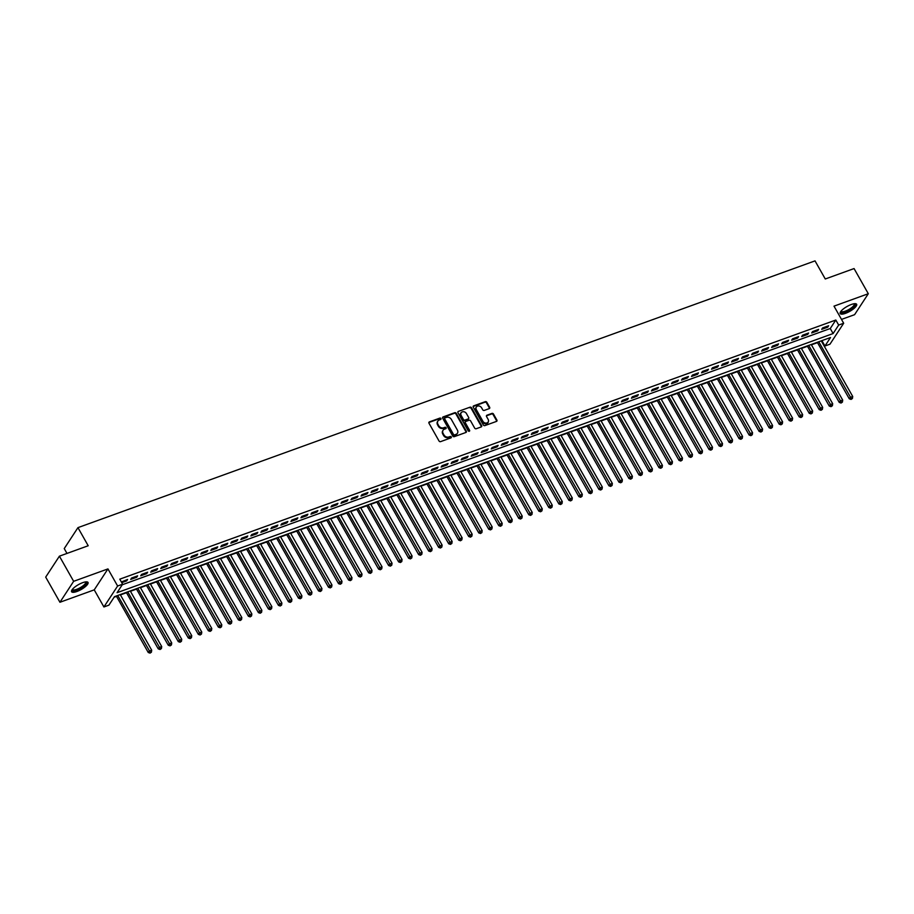 <?xml version="1.0" encoding="UTF-8"?>
<svg xmlns="http://www.w3.org/2000/svg" width="914" height="914" viewBox="0 0 914 914"><rect width="100%" height="100%" fill="white"/><g stroke="black" fill="none" stroke-linecap="round" stroke-linejoin="round"><path stroke-width="1.37" d="M440.925 418.543A0.834 0.685 33.2 0 0 439.851 418.098L429.409 421.88A1.188 0.983 33.2 0 0 428.986 423.228L439.04 441.005A1.188 0.983 33.2 0 0 440.582 441.633L451.025 437.852A0.834 0.685 33.2 0 0 450.248 436.469L448.888 436.961A3.805 3.153 33.2 0 1 443.953 434.938L443.119 433.453A3.805 3.153 33.2 0 1 443.084 430.231A3.805 3.153 33.2 0 1 444.478 429.157L445.826 428.666A0.834 0.685 33.2 0 0 445.049 427.284L443.69 427.775A3.805 3.153 33.2 0 1 438.766 425.753L437.92 424.267A3.805 3.153 33.2 0 1 437.886 421.046A3.805 3.153 33.2 0 1 439.28 419.972L440.628 419.48A0.834 0.685 33.2 0 0 440.925 418.543M440.662 419.469A0.834 0.685 33.2 0 0 439.474 418.669L429.032 422.451A1.188 0.983 33.2 0 0 428.849 422.542M451.059 437.84A0.834 0.685 33.2 0 0 449.871 437.041L448.523 437.52L448.888 436.961M445.861 428.655A0.834 0.685 33.2 0 0 444.672 427.855L443.324 428.335L443.69 427.775M851.311 304.499A9.437 2.788 150.5 0 0 840.206 313.559A9.437 2.788 150.5 0 0 845.53 313.331A9.437 2.788 150.5 0 0 856.635 304.259A9.437 2.788 150.5 0 0 851.311 304.499M82.694 582.664A9.437 2.788 150.5 0 0 71.589 591.735A9.437 2.788 150.5 0 0 76.913 591.495A9.437 2.788 150.5 0 0 88.018 582.435A9.437 2.788 150.5 0 0 82.694 582.664M489.23 408.615A1.188 0.983 33.2 0 0 489.653 407.278L486.831 402.286A1.188 0.983 33.2 0 0 485.288 401.657L473.692 405.85A1.188 0.983 33.2 0 0 473.269 407.198L483.323 424.976A1.188 0.983 33.2 0 0 484.866 425.604L496.462 421.411A1.188 0.983 33.2 0 0 496.885 420.063L493.48 414.042A1.188 0.983 33.2 0 0 491.938 413.402L486.968 415.207A1.188 0.983 33.2 0 0 486.545 416.544L488.236 419.537A3.176 2.639 33.2 0 1 482.98 421.434L476.354 409.735A3.176 2.639 33.2 0 1 481.621 407.827L482.718 409.78A1.188 0.983 33.2 0 0 484.26 410.409L489.23 408.615M838.675 325.053L843.679 323.248L829.969 344.19L824.954 346.006L830.518 337.517L114.479 596.659L108.915 605.148L103.91 606.965L117.62 586.011L122.625 584.195L117.072 592.695L833.111 333.553L838.675 325.053L835.819 320.026L119.78 579.168L122.625 584.195M59.41 556.169L73.646 581.315L59.936 602.269L45.7 577.111L59.41 556.169L88.201 545.749L77.953 527.641L815.025 260.878L825.273 278.987L854.064 268.567L868.3 293.725L834.002 306.144L843.679 323.248M59.936 602.269L94.233 589.861L107.943 568.908L73.646 581.315M107.943 568.908L117.62 586.011M456.257 413.345A1.188 0.983 33.2 0 0 454.715 412.717L443.119 416.921A1.188 0.983 33.2 0 0 442.696 418.258L452.75 436.035A1.188 0.983 33.2 0 0 454.292 436.663L465.889 432.471A1.188 0.983 33.2 0 0 466.311 431.122L456.257 413.345L455.892 413.916A1.188 0.983 33.2 0 0 454.349 413.288L442.742 417.481A1.188 0.983 33.2 0 0 442.559 417.572M458.405 411.38L470.002 407.187A1.188 0.983 33.2 0 1 471.544 407.815L481.598 425.593A1.188 0.983 33.2 0 1 481.175 426.941L476.217 428.735A1.188 0.983 33.2 0 1 474.674 428.106L470.596 420.897A1.188 0.983 33.2 0 0 469.053 420.257L465.763 421.457A1.188 0.983 33.2 0 0 465.329 422.794L469.579 430.3A0.834 0.685 33.2 0 1 468.208 430.802L457.983 412.728A1.188 0.983 33.2 0 1 458.405 411.38L470.002 407.187M841.508 319.409L854.59 314.679L868.3 293.725M121.756 582.664L126.68 580.881L127.606 579.465L121.379 581.99M137.626 575.843L131.616 578.014L130.691 579.43L136.7 577.26L137.626 575.843M147.634 572.221L141.636 574.392L140.699 575.809L146.708 573.638L147.634 572.221M157.654 568.599L151.644 570.77L150.719 572.187L156.728 570.016L157.654 568.599M167.673 564.966L161.664 567.148L160.738 568.565L166.736 566.383L167.673 564.966M177.682 561.345L171.672 563.515L170.747 564.932L176.756 562.761L177.682 561.345M187.701 557.723L181.692 559.894L180.766 561.31L186.776 559.139L187.701 557.723M197.71 554.101L191.7 556.272L190.775 557.689L196.784 555.518L197.71 554.101M207.729 550.468L201.72 552.65L200.794 554.067L206.804 551.885L207.729 550.468M217.738 546.846L211.728 549.028L210.803 550.434L216.812 548.263L217.738 546.846M227.757 543.224L221.748 545.395L220.822 546.812L226.832 544.641L227.757 543.224M237.766 539.603L231.756 541.774L230.831 543.19L236.84 541.019L237.766 539.603M247.785 535.981L241.776 538.152L240.85 539.568L246.86 537.386L247.785 535.981M257.794 532.348L251.796 534.53L250.859 535.947L256.868 533.765L257.794 532.348M267.813 528.726L261.804 530.897L260.878 532.314L266.888 530.143L267.813 528.726M277.833 525.104L271.824 527.275L270.898 528.692L276.908 526.521L277.833 525.104M287.841 521.483L281.832 523.653L280.906 525.07L286.916 522.888L287.841 521.483M297.861 517.85L291.852 520.032L290.926 521.448L296.936 519.266L297.861 517.85M307.869 514.228L301.86 516.399L300.935 517.815L306.944 515.645L307.869 514.228M317.889 510.606L311.88 512.777L310.954 514.194L316.964 512.023L317.889 510.606M327.898 506.984L321.888 509.155L320.963 510.572L326.972 508.401L327.898 506.984M337.917 503.351L331.908 505.533L330.982 506.95L336.992 504.768L337.917 503.351M347.926 499.73L341.927 501.912L340.991 503.317L347 501.146L347.926 499.73M357.945 496.108L351.936 498.279L351.01 499.695L357.02 497.524L357.945 496.108M367.965 492.486L361.955 494.657L361.03 496.074L367.028 493.903L367.965 492.486M377.973 488.853L371.964 491.035L371.038 492.452L377.048 490.27L377.973 488.853M387.993 485.231L381.983 487.413L381.058 488.819L387.068 486.648L387.993 485.231M398.001 481.609L391.992 483.78L391.066 485.197L397.076 483.026L398.001 481.609M408.021 477.988L402.011 480.158L401.086 481.575L407.096 479.404L408.021 477.988M418.029 474.366L412.02 476.537L411.094 477.953L417.104 475.771L418.029 474.366M428.049 470.733L422.039 472.915L421.114 474.332L427.124 472.15L428.049 470.733M438.057 467.111L432.048 469.282L431.122 470.699L437.132 468.528L438.057 467.111M448.077 463.489L442.068 465.66L441.142 467.077L447.152 464.906L448.077 463.489M458.085 459.868L452.087 462.038L451.15 463.455L457.16 461.284L458.085 459.868M468.105 456.235L462.096 458.417L461.17 459.833L467.18 457.651L468.105 456.235M478.125 452.613L472.115 454.795L471.19 456.2L477.199 454.029L478.125 452.613M488.133 448.991L482.124 451.162L481.198 452.579L487.208 450.408L488.133 448.991M498.153 445.369L492.143 447.54L491.218 448.957L497.227 446.786L498.153 445.369M508.161 441.736L502.152 443.918L501.226 445.335L507.236 443.153L508.161 441.736M518.181 438.114L512.171 440.297L511.246 441.702L517.255 439.531L518.181 438.114M528.189 434.493L522.18 436.663L521.254 438.08L527.264 435.909L528.189 434.493M538.209 430.871L532.199 433.042L531.274 434.458L537.283 432.288L538.209 430.871M548.217 427.249L542.219 429.42L541.282 430.837L547.292 428.655L548.217 427.249M558.237 423.616L552.227 425.798L551.302 427.215L557.312 425.033L558.237 423.616M568.257 419.994L562.247 422.165L561.322 423.582L567.32 421.411L568.257 419.994M578.265 416.373L572.255 418.543L571.33 419.96L577.34 417.789L578.265 416.373M588.285 412.751L582.275 414.922L581.35 416.338L587.359 414.156L588.285 412.751M598.293 409.118L592.283 411.3L591.358 412.717L597.368 410.535L598.293 409.118M608.313 405.496L602.303 407.667L601.378 409.084L607.387 406.913L608.313 405.496M618.321 401.874L612.311 404.045L611.386 405.462L617.396 403.291L618.321 401.874M628.341 398.253L622.331 400.423L621.406 401.84L627.415 399.669L628.341 398.253M638.349 394.62L632.339 396.802L631.414 398.218L637.424 396.036L638.349 394.62M648.369 390.998L642.359 393.18L641.434 394.585L647.443 392.414L648.369 390.998M658.388 387.376L652.379 389.547L651.442 390.964L657.452 388.793L658.388 387.376M668.397 383.754L662.387 385.925L661.462 387.342L667.471 385.171L668.397 383.754M678.417 380.133L672.407 382.303L671.482 383.72L677.491 381.538L678.417 380.133M688.425 376.499L682.415 378.682L681.49 380.098L687.499 377.916L688.425 376.499M698.445 372.878L692.435 375.048L691.51 376.465L697.519 374.294L698.445 372.878M708.453 369.256L702.443 371.427L701.518 372.843L707.527 370.673L708.453 369.256M718.473 365.634L712.463 367.805L711.538 369.222L717.547 367.04L718.473 365.634M728.481 362.001L722.471 364.183L721.546 365.6L727.555 363.418L728.481 362.001M738.501 358.379L732.491 360.55L731.566 361.967L737.575 359.796L738.501 358.379M748.509 354.758L742.511 356.928L741.574 358.345L747.583 356.174L748.509 354.758M758.529 351.136L752.519 353.307L751.594 354.723L757.603 352.553L758.529 351.136M768.548 347.503L762.539 349.685L761.613 351.102L767.611 348.919L768.548 347.503M778.557 343.881L772.547 346.063L771.622 347.469L777.631 345.298L778.557 343.881M788.576 340.259L782.567 342.43L781.641 343.847L787.651 341.676L788.576 340.259M798.585 336.638L792.575 338.808L791.65 340.225L797.659 338.054L798.585 336.638M808.604 333.004L802.595 335.187L801.669 336.603L807.679 334.421L808.604 333.004M818.613 329.383L812.603 331.565L811.678 332.97L817.687 330.799L818.613 329.383M122.27 584.754L830.266 328.514L835.819 320.026M821.697 329.348L827.707 327.178L828.632 325.761L822.623 327.932L821.697 329.348M114.113 597.208L116.489 596.351M120.42 594.923L126.498 592.729M130.439 591.301L136.517 589.096M140.459 587.679L146.526 585.474M150.467 584.046L156.545 581.852M160.487 580.424L166.565 578.231M170.495 576.803L176.573 574.598M180.515 573.181L186.593 570.976M190.523 569.548L196.601 567.354M200.543 565.926L206.621 563.732M210.551 562.304L216.629 560.099M220.571 558.683L226.649 556.477M230.579 555.049L236.657 552.856M240.599 551.428L246.677 549.234M250.619 547.806L256.685 545.601M260.627 544.184L266.705 541.979M270.647 540.562L276.725 538.357M280.655 536.929L286.733 534.736M290.675 533.308L296.753 531.114M300.683 529.686L306.761 527.481M310.703 526.064L316.781 523.859M320.711 522.431L326.789 520.237M330.731 518.809L336.809 516.616M340.751 515.188L346.817 512.983M350.759 511.566L356.837 509.361M360.779 507.933L366.857 505.739M370.787 504.311L376.865 502.117M380.807 500.689L386.885 498.484M390.815 497.067L396.893 494.862M400.835 493.434L406.913 491.241M410.843 489.813L416.921 487.619M420.863 486.191L426.941 483.997M430.871 482.569L436.949 480.364M440.891 478.947L446.969 476.742M450.91 475.314L456.977 473.121M460.919 471.693L466.997 469.499M470.939 468.071L477.017 465.866M480.947 464.449L487.025 462.244M490.967 460.816L497.045 458.622M500.975 457.194L507.053 455.001M510.995 453.573L517.073 451.367M521.003 449.951L527.081 447.746M531.023 446.318L537.101 444.124M541.042 442.696L547.109 440.502M551.051 439.074L557.129 436.869M561.07 435.452L567.148 433.247M571.079 431.831L577.157 429.626M581.098 428.198L587.176 426.004M591.107 424.576L597.185 422.382M601.126 420.954L607.204 418.749M611.135 417.332L617.213 415.127M621.154 413.699L627.233 411.506M631.163 410.078L637.241 407.884M641.182 406.456L647.261 404.251M651.202 402.834L657.269 400.629M661.21 399.201L667.289 397.007M671.23 395.579L677.308 393.386M681.238 391.957L687.317 389.752M691.258 388.336L697.336 386.131M701.266 384.714L707.345 382.509M711.286 381.081L717.364 378.887M721.295 377.459L727.373 375.266M731.314 373.837L737.392 371.632M741.334 370.216L747.401 368.011M751.342 366.583L757.42 364.389M761.362 362.961L767.44 360.767M771.37 359.339L777.448 357.134M781.39 355.717L787.468 353.512M791.398 352.084L797.476 349.891M801.418 348.463L807.496 346.269M811.426 344.841L817.504 342.636M821.446 341.219L822.474 340.419M77.953 527.641L64.243 548.583L66.985 553.427M822.109 340.979L824.954 346.006M94.233 589.861L103.91 606.965M830.266 328.514L833.111 333.553M126.68 580.881L126.178 579.99M136.7 577.26L136.186 576.357M146.708 573.638L146.206 572.735M156.728 570.016L156.225 569.114M166.736 566.383L166.234 565.492M176.756 562.761L176.253 561.87M186.776 559.139L186.262 558.237M196.784 555.518L196.282 554.615M206.804 551.885L206.29 550.993M216.812 548.263L216.31 547.372M226.832 544.641L226.318 543.739M236.84 541.019L236.338 540.117M246.86 537.386L246.346 536.495M256.868 533.765L256.366 532.873M266.888 530.143L266.385 529.24M276.908 526.521L276.394 525.619M286.916 522.888L286.413 521.997M296.936 519.266L296.422 518.375M306.944 515.645L306.441 514.753M316.964 512.023L316.45 511.12M326.972 508.401L326.469 507.499M336.992 504.768L336.478 503.877M347 501.146L346.497 500.255M357.02 497.524L356.517 496.622M367.028 493.903L366.525 493M377.048 490.27L376.545 489.378M387.068 486.648L386.553 485.757M397.076 483.026L396.573 482.124M407.096 479.404L406.581 478.502M417.104 475.771L416.601 474.88M427.124 472.15L426.61 471.258M437.132 468.528L436.629 467.637M447.152 464.906L446.638 464.004M457.16 461.284L456.657 460.382M467.18 457.651L466.677 456.76M477.199 454.029L476.685 453.138M487.208 450.408L486.705 449.505M497.227 446.786L496.713 445.883M507.236 443.153L506.733 442.262M517.255 439.531L516.741 438.64M527.264 435.909L526.761 435.007M537.283 432.288L536.769 431.385M547.292 428.655L546.789 427.763M557.312 425.033L556.809 424.142M567.32 421.411L566.817 420.509M577.34 417.789L576.837 416.887M587.359 414.156L586.845 413.265M597.368 410.535L596.865 409.643M607.387 406.913L606.873 406.022M617.396 403.291L616.893 402.389M627.415 399.669L626.901 398.767M637.424 396.036L636.921 395.145M647.443 392.414L646.929 391.523M657.452 388.793L656.949 387.89M667.471 385.171L666.969 384.268M677.491 381.538L676.977 380.647M687.499 377.916L686.997 377.025M697.519 374.294L697.005 373.392M707.527 370.673L707.025 369.77M717.547 367.04L717.033 366.148M727.555 363.418L727.053 362.527M737.575 359.796L737.061 358.905M747.583 356.174L747.081 355.272M757.603 352.553L757.1 351.65M767.611 348.919L767.109 348.028M777.631 345.298L777.129 344.407M787.651 341.676L787.137 340.773M797.659 338.054L797.157 337.152M807.679 334.421L807.165 333.53M817.687 330.799L817.185 329.908M827.707 327.178L827.193 326.275M437.726 421.343A3.805 3.153 33.2 0 0 437.52 421.617A3.805 3.153 33.2 0 0 437.555 424.839L437.92 424.267M443.324 428.335A3.805 3.153 33.2 0 1 438.389 426.312L437.555 424.839M442.913 430.528A3.805 3.153 33.2 0 0 442.719 430.802A3.805 3.153 33.2 0 0 442.753 434.024L443.119 433.453M448.523 437.52A3.805 3.153 33.2 0 1 443.587 435.498L442.753 434.024M466.083 432.379A1.188 0.983 33.2 0 0 465.946 431.694L455.892 413.916M444.981 417.904A0.834 0.685 33.2 0 0 444.684 418.852L453.515 434.447A0.834 0.685 33.2 0 0 454.589 434.893L456.017 434.379A3.805 3.153 33.2 0 0 457.411 433.305A3.805 3.153 33.2 0 0 457.377 430.083L451.345 419.412A3.805 3.153 33.2 0 0 446.409 417.39L444.981 417.904M444.581 418.486A0.834 0.685 33.2 0 0 444.318 419.412L444.684 418.852M457.206 433.567A3.805 3.153 33.2 0 1 457.034 433.864A3.805 3.153 33.2 0 1 455.652 434.95L454.224 435.464A0.834 0.685 33.2 0 1 453.138 435.018L444.318 419.412M481.37 426.849A1.188 0.983 33.2 0 0 481.232 426.164L471.178 408.387A1.188 0.983 33.2 0 0 469.636 407.747M465.203 422.108A1.188 0.983 33.2 0 0 464.963 423.365L469.213 430.871L469.579 430.3M466.357 413.414A3.176 2.639 33.2 0 0 461.102 415.322L463.432 419.435A1.188 0.983 33.2 0 0 464.975 420.074L468.265 418.875A1.188 0.983 33.2 0 0 468.688 417.538L466.357 413.414M460.907 412.922A3.176 2.639 33.2 0 0 460.736 415.881L461.102 415.322M468.459 418.783A1.188 0.983 33.2 0 1 467.899 419.446L464.609 420.634A1.188 0.983 33.2 0 1 463.067 420.006L460.736 415.881M476.171 407.336A3.176 2.639 33.2 0 0 475.988 410.306L476.354 409.735M488.065 422.497A3.176 2.639 33.2 0 1 482.615 422.005L475.988 410.306M496.656 421.308A1.188 0.983 33.2 0 0 496.519 420.634L493.114 414.602A1.188 0.983 33.2 0 0 491.572 413.973L486.602 415.767A1.188 0.983 33.2 0 0 486.408 415.859M489.413 408.524A1.188 0.983 33.2 0 0 489.276 407.838L486.454 402.857A1.188 0.983 33.2 0 0 484.923 402.217L473.315 406.422A1.188 0.983 33.2 0 0 473.132 406.513M116.295 595.997L148.262 652.505L149.188 651.088L151.69 650.185L120.225 594.568M117.723 595.482L150.399 652.55L150.033 653.122L151.404 652.196L150.399 652.55M151.69 650.185L151.404 652.196M150.033 653.122L148.262 652.505M85.95 581.864A8.169 2.411 -29.5 0 1 84.602 585.52A8.169 2.411 -29.5 0 1 76.845 590.101A8.169 2.411 -29.5 0 1 72.172 589.656M72.423 589.336A7.563 2.239 150.5 0 0 72.48 589.496A7.563 2.239 150.5 0 0 76.753 589.313A7.563 2.239 150.5 0 0 85.653 582.047A7.563 2.239 150.5 0 0 85.539 581.91M71.475 591.198A9.38 2.776 150.5 0 0 76.479 590.661A9.38 2.776 150.5 0 0 87.63 582.069M854.567 303.688A8.169 2.411 -29.5 0 1 855.07 304.076A8.169 2.411 -29.5 0 1 849.186 310.189A8.169 2.411 -29.5 0 1 840.869 312.131A8.169 2.411 -29.5 0 1 840.789 311.491M841.04 311.16A7.563 2.239 150.5 0 0 841.109 311.331A7.563 2.239 150.5 0 0 848.798 309.538A7.563 2.239 150.5 0 0 854.27 303.882A7.563 2.239 150.5 0 0 854.259 303.871A7.563 2.239 150.5 0 0 854.167 303.734M840.103 313.034A9.38 2.776 150.5 0 0 849.335 310.52A9.38 2.776 150.5 0 0 856.247 303.894M126.303 592.375L158.271 648.883L159.207 647.466L161.709 646.564L130.245 590.947M127.743 591.861L160.418 648.929L160.041 649.5L161.412 648.563L160.418 648.929M161.709 646.564L161.412 648.563M160.041 649.5L158.271 648.883M136.323 588.753L168.29 645.261L169.216 643.844L171.718 642.942L140.253 587.325M137.751 588.228L170.427 645.307L170.061 645.867L171.432 644.941L170.427 645.307M171.718 642.942L171.432 644.941M170.061 645.867L168.29 645.261M146.331 585.131L178.31 641.639L179.235 640.223L181.737 639.309L150.273 583.703M147.771 584.606L180.446 641.685L180.069 642.245L181.44 641.32L180.446 641.685M181.737 639.309L181.44 641.32M180.069 642.245L178.31 641.639M156.351 581.498L188.318 638.006L189.244 636.59L191.746 635.687L160.281 580.082M157.779 580.984L190.455 638.052L190.089 638.623L191.46 637.698L190.455 638.052M191.746 635.687L191.46 637.698M190.089 638.623L188.318 638.006M166.359 577.877L198.338 634.385L199.263 632.968L201.766 632.065L170.301 576.448M167.799 577.362L200.474 634.43L200.097 635.001L201.48 634.065L200.474 634.43M201.766 632.065L201.48 634.065M200.097 635.001L198.338 634.385M176.379 574.255L208.346 630.763L209.272 629.346L211.774 628.444L180.309 572.827M177.807 573.729L210.483 630.809L210.117 631.368L211.488 630.443L210.483 630.809M211.774 628.444L211.488 630.443M210.117 631.368L208.346 630.763M186.387 570.633L218.366 627.141L219.291 625.724L221.794 624.81L190.329 569.205M187.827 570.108L220.503 627.187L220.137 627.747L221.508 626.821L220.503 627.187M221.794 624.81L221.508 626.821M220.137 627.747L218.366 627.141M196.407 567L228.374 623.508L229.3 622.103L231.802 621.189L200.349 565.583M197.835 566.486L230.522 623.554L230.145 624.125L231.516 623.199L230.522 623.554M231.802 621.189L231.516 623.199M230.145 624.125L228.374 623.508M206.415 563.378L238.394 619.886L239.319 618.47L241.822 617.567L210.357 561.95M207.855 562.864L240.531 619.932L240.165 620.503L241.536 619.566L240.531 619.932M241.822 617.567L241.536 619.566M240.165 620.503L238.394 619.886M216.435 559.756L248.402 616.264L249.328 614.848L251.841 613.945L220.377 558.328M217.875 559.231L250.55 616.31L250.173 616.87L251.544 615.945L250.55 616.31M251.841 613.945L251.544 615.945M250.173 616.87L248.402 616.264M226.455 556.135L258.422 612.643L259.348 611.226L261.85 610.324L230.385 554.707M227.883 555.609L260.559 612.688L260.193 613.248L261.564 612.323L260.559 612.688M261.85 610.324L261.564 612.323M260.193 613.248L258.422 612.643M236.463 552.502L268.43 609.01L269.367 607.604L271.869 606.69L240.405 551.085M237.903 551.987L270.578 609.055L270.201 609.627L271.572 608.701L270.578 609.055M271.869 606.69L271.572 608.701M270.201 609.627L268.43 609.01M246.483 548.88L278.45 605.388L279.376 603.971L281.878 603.069L250.413 547.452M247.911 548.366L280.587 605.434L280.221 606.005L281.592 605.079L280.587 605.434M281.878 603.069L281.592 605.079M280.221 606.005L278.45 605.388M256.491 545.258L288.47 601.766L289.395 600.349L291.897 599.447L260.433 543.83M257.931 544.744L290.606 601.812L290.229 602.383L291.612 601.446L290.606 601.812M291.897 599.447L291.612 601.446M290.229 602.383L288.47 601.766M266.511 541.636L298.478 598.144L299.404 596.728L301.906 595.825L270.441 540.208M267.939 541.111L300.615 598.19L300.249 598.75L301.62 597.825L300.615 598.19M301.906 595.825L301.62 597.825M300.249 598.75L298.478 598.144M276.519 538.003L308.498 594.523L309.423 593.106L311.925 592.192L280.461 536.587M277.959 537.489L310.634 594.568L310.269 595.128L311.64 594.203L310.634 594.568M311.925 592.192L311.64 594.203M310.269 595.128L308.498 594.523M286.539 534.382L318.506 590.89L319.432 589.473L321.934 588.57L290.469 532.965M287.967 533.867L320.643 590.935L320.277 591.507L321.648 590.581L320.643 590.935M321.934 588.57L321.648 590.581M320.277 591.507L318.506 590.89M296.547 530.76L328.526 587.268L329.451 585.851L331.953 584.949L300.489 529.332M297.987 530.246L330.662 587.314L330.297 587.885L331.668 586.948L330.662 587.314M331.953 584.949L331.668 586.948M330.297 587.885L328.526 587.268M306.567 527.138L338.534 583.646L339.46 582.229L341.973 581.327L310.509 525.71M307.995 526.613L340.682 583.692L340.305 584.252L341.676 583.326L340.682 583.692M341.973 581.327L341.676 583.326M340.305 584.252L338.534 583.646M316.587 523.516L348.554 580.024L349.479 578.608L351.981 577.694L320.517 522.088M318.015 522.991L350.69 580.07L350.325 580.63L351.696 579.705L350.69 580.07M351.981 577.694L351.696 579.705M350.325 580.63L348.554 580.024M326.595 519.883L358.562 576.391L359.499 574.986L362.001 574.072L330.537 518.466M328.035 519.369L360.71 576.437L360.333 577.008L361.704 576.083L360.71 576.437M362.001 574.072L361.704 576.083M360.333 577.008L358.562 576.391M336.615 516.261L368.582 572.77L369.507 571.353L372.009 570.45L340.545 514.833M338.043 515.747L370.718 572.815L370.353 573.386L371.724 572.45L370.718 572.815M372.009 570.45L371.724 572.45M370.353 573.386L368.582 572.77M346.623 512.64L378.602 569.148L379.527 567.731L382.029 566.829L350.565 511.212M348.063 512.114L380.738 569.193L380.361 569.753L381.732 568.828L380.738 569.193M382.029 566.829L381.732 568.828M380.361 569.753L378.602 569.148M356.643 509.018L388.61 565.526L389.535 564.109L392.037 563.207L360.573 507.59M358.071 508.492L390.746 565.572L390.381 566.132L391.752 565.206L390.746 565.572M392.037 563.207L391.752 565.206M390.381 566.132L388.61 565.526M366.651 505.385L398.63 561.893L399.555 560.488L402.057 559.574L370.593 503.968M368.091 504.871L400.766 561.939L400.389 562.51L401.772 561.584L400.766 561.939M402.057 559.574L401.772 561.584M400.389 562.51L398.63 561.893M376.671 501.763L408.638 558.271L409.563 556.855L412.065 555.952L380.601 500.335M378.099 501.249L410.774 558.317L410.409 558.888L411.78 557.951L410.774 558.317M412.065 555.952L411.78 557.951M410.409 558.888L408.638 558.271M386.679 498.141L418.658 554.649L419.583 553.233L422.085 552.33L390.621 496.713M388.119 497.627L420.794 554.695L420.429 555.266L421.8 554.33L420.794 554.695M422.085 552.33L421.8 554.33M420.429 555.266L418.658 554.649M396.699 494.52L428.666 551.028L429.591 549.611L432.094 548.708L400.64 493.092M398.127 493.994L430.814 551.073L430.437 551.633L431.808 550.708L430.814 551.073M432.094 548.708L431.808 550.708M430.437 551.633L428.666 551.028M406.707 490.887L438.686 547.406L439.611 545.989L442.113 545.075L410.649 489.47M408.147 490.372L440.822 547.452L440.457 548.012L441.828 547.086L440.822 547.452M442.113 545.075L441.828 547.086M440.457 548.012L438.686 547.406M416.727 487.265L448.694 543.773L449.619 542.356L452.133 541.454L420.668 485.848M418.166 486.751L450.842 543.819L450.465 544.39L451.836 543.464L450.842 543.819M452.133 541.454L451.836 543.464M450.465 544.39L448.694 543.773M426.747 483.643L458.714 540.151L459.639 538.734L462.141 537.832L430.677 482.215M428.175 483.129L460.85 540.197L460.485 540.768L461.856 539.831L460.85 540.197M462.141 537.832L461.856 539.831M460.485 540.768L458.714 540.151M436.755 480.021L468.722 536.529L469.659 535.113L472.161 534.21L440.697 478.593M438.194 479.496L470.87 536.575L470.493 537.135L471.864 536.21L470.87 536.575M472.161 534.21L471.864 536.21M470.493 537.135L468.722 536.529M446.775 476.4L478.742 532.908L479.667 531.491L482.169 530.577L450.705 474.972M448.203 475.874L480.878 532.953L480.513 533.513L481.884 532.588L480.878 532.953M482.169 530.577L481.884 532.588M480.513 533.513L478.742 532.908M456.783 472.767L488.762 529.275L489.687 527.858L492.189 526.955L460.725 471.35M458.222 472.252L490.898 529.32L490.521 529.892L491.903 528.966L490.898 529.32M492.189 526.955L491.903 528.966M490.521 529.892L488.762 529.275M466.803 469.145L498.77 525.653L499.695 524.236L502.197 523.334L470.733 467.717M468.231 468.631L500.906 525.699L500.541 526.27L501.912 525.333L500.906 525.699M502.197 523.334L501.912 525.333M500.541 526.27L498.77 525.653M476.811 465.523L508.79 522.031L509.715 520.614L512.217 519.712L480.753 464.095M478.251 464.998L510.926 522.077L510.56 522.637L511.931 521.711L510.926 522.077M512.217 519.712L511.931 521.711M510.56 522.637L508.79 522.031M486.831 461.901L518.798 518.409L519.723 516.993L522.225 516.079L490.761 460.473M488.259 461.376L520.946 518.455L520.569 519.015L521.94 518.089L520.946 518.455M522.225 516.079L521.94 518.089M520.569 519.015L518.798 518.409M496.839 458.268L528.818 514.776L529.743 513.371L532.245 512.457L500.781 456.851M498.279 457.754L530.954 514.822L530.588 515.393L531.959 514.468L530.954 514.822M532.245 512.457L531.959 514.468M530.588 515.393L528.818 514.776M506.859 454.646L538.826 511.154L539.751 509.738L542.265 508.835L510.8 453.218M508.287 454.132L540.974 511.2L540.597 511.771L541.968 510.835L540.974 511.2M542.265 508.835L541.968 510.835M540.597 511.771L538.826 511.154M516.878 451.025L548.846 507.533L549.771 506.116L552.273 505.214L520.809 449.597M518.307 450.499L550.982 507.578L550.616 508.15L551.987 507.213L550.982 507.578M552.273 505.214L551.987 507.213M550.616 508.15L548.846 507.533M526.887 447.403L558.854 503.911L559.791 502.494L562.293 501.592L530.828 445.975M528.326 446.877L561.002 503.957L560.625 504.517L561.996 503.591L561.002 503.957M562.293 501.592L561.996 503.591M560.625 504.517L558.854 503.911M536.906 443.77L568.874 500.289L569.799 498.873L572.301 497.959L540.837 442.353M538.335 443.256L571.01 500.324L570.644 500.895L572.015 499.969L571.01 500.324M572.301 497.959L572.015 499.969M570.644 500.895L568.874 500.289M546.915 440.148L578.893 496.656L579.819 495.239L582.321 494.337L550.856 438.72M548.354 439.634L581.03 496.702L580.653 497.273L582.024 496.348L581.03 496.702M582.321 494.337L582.024 496.348M580.653 497.273L578.893 496.656M556.934 436.526L588.902 493.034L589.827 491.618L592.329 490.715L560.865 435.098M558.363 436.012L591.038 493.08L590.673 493.651L592.044 492.715L591.038 493.08M592.329 490.715L592.044 492.715M590.673 493.651L588.902 493.034M566.943 432.905L598.921 489.413L599.847 487.996L602.349 487.093L570.884 431.477M568.382 432.379L601.058 489.458L600.681 490.018L602.063 489.093L601.058 489.458M602.349 487.093L602.063 489.093M600.681 490.018L598.921 489.413M576.963 429.283L608.93 485.791L609.855 484.374L612.357 483.46L580.893 427.855M578.391 428.757L611.066 485.837L610.701 486.397L612.072 485.471L611.066 485.837M612.357 483.46L612.072 485.471M610.701 486.397L608.93 485.791M586.971 425.65L618.949 482.158L619.875 480.741L622.377 479.839L590.912 424.233M588.41 425.136L621.086 482.204L620.72 482.775L622.091 481.849L621.086 482.204M622.377 479.839L622.091 481.849M620.72 482.775L618.949 482.158M596.991 422.028L628.958 478.536L629.883 477.119L632.397 476.217L600.932 420.6M598.419 421.514L631.106 478.582L630.729 479.153L632.1 478.216L631.106 478.582M632.397 476.217L632.1 478.216M630.729 479.153L628.958 478.536M606.999 418.406L638.977 474.914L639.903 473.498L642.405 472.595L610.94 416.978M608.438 417.881L641.114 474.96L640.748 475.52L642.119 474.594L641.114 474.96M642.405 472.595L642.119 474.594M640.748 475.52L638.977 474.914M617.019 414.785L648.986 471.293L649.911 469.876L652.425 468.962L620.96 413.357M618.458 414.259L651.134 471.338L650.757 471.898L652.128 470.973L651.134 471.338M652.425 468.962L652.128 470.973M650.757 471.898L648.986 471.293M627.038 411.151L659.005 467.66L659.931 466.254L662.433 465.34L630.968 409.735M628.466 410.637L661.142 467.705L660.776 468.276L662.147 467.351L661.142 467.705M662.433 465.34L662.147 467.351M660.776 468.276L659.005 467.66M637.047 407.53L669.014 464.038L669.951 462.621L672.453 461.719L640.988 406.102M638.486 407.016L671.162 464.084L670.785 464.655L672.156 463.718L671.162 464.084M672.453 461.719L672.156 463.718M670.785 464.655L669.014 464.038M647.066 403.908L679.033 460.416L679.959 458.999L682.461 458.097L650.996 402.48M648.494 403.382L681.17 460.462L680.804 461.022L682.175 460.096L681.17 460.462M682.461 458.097L682.175 460.096M680.804 461.022L679.033 460.416M657.075 400.286L689.053 456.794L689.979 455.378L692.481 454.475L661.016 398.858M658.514 399.761L691.19 456.84L690.813 457.4L692.195 456.474L691.19 456.84M692.481 454.475L692.195 456.474M690.813 457.4L689.053 456.794M667.094 396.653L699.061 453.161L699.987 451.756L702.489 450.842L671.025 395.236M668.522 396.139L701.198 453.207L700.832 453.778L702.203 452.853L701.198 453.207M702.489 450.842L702.203 452.853M700.832 453.778L699.061 453.161M677.103 393.031L709.081 449.539L710.007 448.123L712.509 447.22L681.044 391.603M678.542 392.517L711.218 449.585L710.852 450.156L712.223 449.231L711.218 449.585M712.509 447.22L712.223 449.231M710.852 450.156L709.081 449.539M687.122 389.41L719.09 445.918L720.015 444.501L722.517 443.598L691.064 387.982M688.55 388.896L721.237 445.963L720.86 446.535L722.231 445.598L721.237 445.963M722.517 443.598L722.231 445.598M720.86 446.535L719.09 445.918M697.131 385.788L729.109 442.296L730.035 440.879L732.537 439.977L701.072 384.36M698.57 385.262L731.246 442.342L730.88 442.902L732.251 441.976L731.246 442.342M732.537 439.977L732.251 441.976M730.88 442.902L729.109 442.296M707.15 382.155L739.118 438.674L740.043 437.258L742.556 436.344L711.092 380.738M708.579 381.641L741.265 438.72L740.888 439.28L742.259 438.354L741.265 438.72M742.556 436.344L742.259 438.354M740.888 439.28L739.118 438.674M717.17 378.533L749.137 435.041L750.063 433.624L752.565 432.722L721.1 377.116M718.598 378.019L751.274 435.087L750.908 435.658L752.279 434.733L751.274 435.087M752.565 432.722L752.279 434.733M750.908 435.658L749.137 435.041M727.178 374.911L759.146 431.419L760.082 430.003L762.584 429.1L731.12 373.483M728.618 374.397L761.293 431.465L760.916 432.036L762.287 431.1L761.293 431.465M762.584 429.1L762.287 431.1M760.916 432.036L759.146 431.419M737.198 371.29L769.165 427.798L770.091 426.381L772.593 425.478L741.128 369.862M738.626 370.764L771.302 427.843L770.936 428.403L772.307 427.478L771.302 427.843M772.593 425.478L772.307 427.478M770.936 428.403L769.165 427.798M747.206 367.668L779.185 424.176L780.11 422.759L782.613 421.845L751.148 366.24M748.646 367.142L781.321 424.222L780.944 424.782L782.315 423.856L781.321 424.222M782.613 421.845L782.315 423.856M780.944 424.782L779.185 424.176M757.226 364.035L789.193 420.543L790.119 419.138L792.621 418.224L761.156 362.618M758.654 363.521L791.33 420.589L790.964 421.16L792.335 420.234L791.33 420.589M792.621 418.224L792.335 420.234M790.964 421.16L789.193 420.543M767.234 360.413L799.213 416.921L800.138 415.504L802.641 414.602L771.176 358.985M768.674 359.899L801.35 416.967L800.972 417.538L802.355 416.601L801.35 416.967M802.641 414.602L802.355 416.601M800.972 417.538L799.213 416.921M777.254 356.791L809.221 413.299L810.147 411.883L812.649 410.98L781.184 355.363M778.682 356.266L811.358 413.345L810.992 413.905L812.363 412.979L811.358 413.345M812.649 410.98L812.363 412.979M810.992 413.905L809.221 413.299M787.262 353.17L819.241 409.678L820.166 408.261L822.669 407.347L791.204 351.741M788.702 352.644L821.378 409.723L821.012 410.283L822.383 409.358L821.378 409.723M822.669 407.347L822.383 409.358M821.012 410.283L819.241 409.678M797.282 349.536L829.249 406.044L830.175 404.639L832.688 403.725L801.224 348.12M798.71 349.022L831.397 406.09L831.02 406.661L832.391 405.736L831.397 406.09M832.688 403.725L832.391 405.736M831.02 406.661L829.249 406.044M807.291 345.915L839.269 402.423L840.195 401.006L842.697 400.103L811.232 344.487M808.73 345.401L841.406 402.468L841.04 403.04L842.411 402.103L841.406 402.468M842.697 400.103L842.411 402.103M841.04 403.04L839.269 402.423M817.31 342.293L849.277 398.801L850.203 397.384L852.716 396.482L821.252 340.865M818.75 341.779L851.425 398.847L851.048 399.418L852.419 398.481L851.425 398.847M852.716 396.482L852.419 398.481M851.048 399.418L849.277 398.801M439.474 418.669L439.851 418.098M449.871 437.041L450.248 436.469M444.672 427.855L445.049 427.284M429.032 422.451L429.409 421.88M465.946 431.694L466.311 431.122M454.349 413.288L454.715 412.717M453.138 435.018L453.515 434.447M454.224 435.464L454.589 434.893M455.652 434.95L456.017 434.379M471.178 408.387L471.544 407.815M481.232 426.164L481.598 425.593M464.963 423.365L465.329 422.794M463.067 420.006L463.432 419.435M467.899 419.446L468.265 418.875M482.615 422.005L482.98 421.434M491.572 413.973L491.938 413.402M496.519 420.634L496.885 420.063M473.315 406.422L473.692 405.85M486.454 402.857L486.831 402.286M437.52 421.617L437.886 421.046M442.719 430.802L443.084 430.231M444.307 418.715L444.672 418.144M464.952 422.359L465.317 421.788M475.954 407.61L476.331 407.038M487.893 422.794L488.27 422.222"/></g></svg>
